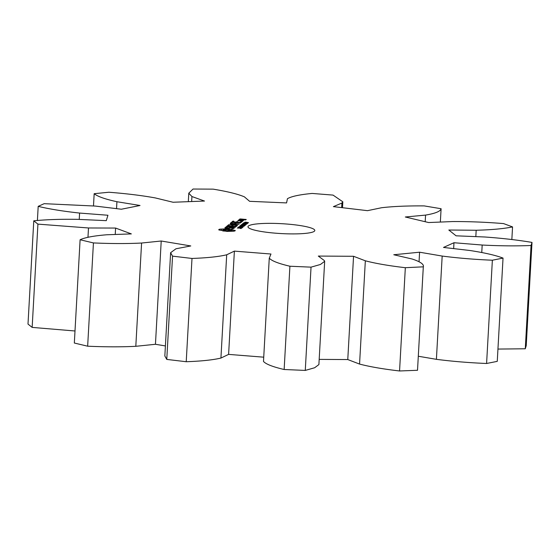 <?xml version="1.0" encoding="UTF-8"?>
<svg xmlns="http://www.w3.org/2000/svg" width="560" height="560" viewBox="0 0 560 560"><rect width="100%" height="100%" fill="white"/><g stroke="black" fill="none" stroke-linecap="round" stroke-linejoin="round"><path stroke-width="0.84" d="M333.046 195.097L312.151 193.438C299.614 194.628 291.375 196.392 287.427 198.716L286.58 202.916L249.592 201.313L244.398 196.847C237.895 194.068 227.486 191.506 213.164 189.147L193.039 189.028L188.79 193.193L191.933 196.539L204.498 201.047L173.061 202.251L155.358 197.939C142.009 195.51 126.525 193.613 108.913 192.241L94.171 193.69C97.482 196.469 105.063 199.143 116.921 201.719L140.028 205.499L121.345 209.23L95.186 206.059L44.17 203.672L38.192 206.36C49.259 209.034 63.063 211.267 79.59 213.059L107.94 215.25L106.288 220.654L77.672 219.345C60.676 219.086 46.039 219.576 33.775 220.822L37.926 224.126L88.494 227.969L115.591 228.06L131.348 233.905L106.827 234.766C93.863 235.816 84.952 237.482 80.101 239.757L93.429 242.928C111.216 243.726 127.267 243.761 141.582 243.033L161.217 241.01L190.778 245.945L175.973 248.78L170.618 252.7L172.543 256.144L191.996 258.454C207.2 257.908 218.771 256.683 226.695 254.793L234.381 251.118L270.97 254.023L269.262 258.216L263.494 361.445C265.902 364.161 272.783 366.842 284.144 369.502L305.27 370.419L314.65 367.752L318.892 364.581L324.667 261.31L324.345 260.561L318.311 256.074L353.549 256.284L365.337 260.799C375.564 263.48 388.892 265.783 405.335 267.701L423.311 266.826L417.515 370.286L423.29 267.015C424.27 264.432 420.553 261.765 412.146 259.014L393.778 254.744L419.587 252.21L442.176 256.06C457.877 258.09 474.607 259.476 492.366 260.218L503.034 258.09C495.628 255.283 484.617 252.756 470.001 250.509L443.506 247.436L453.978 242.732L482.181 245.035C499.758 245.952 516.047 246.106 531.055 245.504L532 242.417C517.909 240.03 502.124 238.217 484.638 236.985L456.085 235.816L448.819 230.02L476.182 230.251C491.617 229.845 503.741 228.732 512.554 226.919L503.552 223.587C486.003 222.159 469.056 221.487 452.718 221.55L428.652 222.544L405.314 216.993L425.565 215.096C435.309 213.458 440.489 211.337 441.098 208.726L424.214 205.905C407.225 205.779 393.001 206.388 381.549 207.739L367.479 210.672L333.41 206.633L341.915 203.042L342.832 201.803L333.046 195.097M341.656 207.613L341.915 203.042M33.775 220.822L28 324.093L32.151 327.397L74.998 330.988M80.101 239.757L74.326 343.028L87.654 346.199C105.441 346.997 121.492 347.032 135.807 346.304L155.449 344.281L165.403 345.94M170.618 252.7L164.843 355.971L166.768 359.415L186.221 361.725C201.425 361.179 212.996 359.954 220.927 358.064L228.606 354.389L263.725 357.175M319.186 359.387L347.774 359.555L359.562 364.07C369.789 366.751 383.124 369.054 399.56 370.972L417.515 370.286M418.306 356.244L436.401 359.331C452.102 361.361 468.832 362.747 486.591 363.489L497.259 361.361L503.034 258.09M497.945 349.069L525.28 348.775L526.225 345.688L532 242.417M269.269 258.174C271.677 260.89 278.558 263.571 289.912 266.231L311.038 267.148L320.425 264.481L324.667 261.31M286.888 224.042A33.467 4.949 3.2 0 0 247.975 226.758A33.467 4.949 3.2 0 0 281.113 233.569A33.467 4.949 3.2 0 0 314.804 230.496A33.467 4.949 3.2 0 0 286.888 224.042M218.862 229.964L227.122 231.406L234.143 231.182L235.277 230.601L231.175 229.334L225.351 228.872L219.835 229.159L218.799 229.53L218.862 229.964M239.918 228.018L241.465 228.172L241.052 228.557L240.359 228.501L241.164 228.333L240.632 228.123L237.335 228.025L239.911 228.158M241.15 228.543L241.115 228.095M238.924 227.374L242.067 227.934L237.839 227.682L238.917 227.465M238.938 226.765L243.075 227.094L238.931 227.171L242.55 227.535L238.406 227.206L242.235 227.108L238.931 226.842M241.465 226.555L241.962 226.597L241.451 226.821M242.179 225.932L244.111 226.205L242.55 226.506L239.792 225.974L242.165 226.184M225.729 228.235L228.354 228.445L231.308 227.815L233.247 228.179L231.756 228.571L232.54 228.711L234.29 228.214L230.776 227.619L226.45 228.137L225.89 227.885L226.177 227.647L227.388 227.493L226.604 227.353L224.833 227.843L225.729 228.235M226.821 227.101L227.241 226.751L235.361 227.318L227.409 226.611L227.822 226.268L227.409 226.156L225.82 227.017L226.821 227.101M227.213 225.862L235.683 226.604L237.083 225.883L236.096 225.799L235.347 226.429L232.316 226.184L232.897 225.701L232.484 225.589L231.308 226.107L228.298 225.869L229.047 225.239L228.634 225.127L227.213 225.862M241.003 225.043L245.056 225.449L241.367 225.379L244.559 225.855L240.24 225.68L243.922 225.757L240.716 225.281L244.335 225.442L241.003 225.043M241.759 224.413L245.896 224.742L243.432 224.945L245.371 225.183L241.227 224.854L242.949 224.91L243.292 224.623L241.752 224.497M244.286 224.203L244.783 224.238L244.272 224.462M243.215 223.608L246.806 224.056L243.215 223.699M246.449 224.154L246.806 224.056M242.844 223.909L242.494 223.797M243.824 223.104L247.415 223.559L243.817 223.195M247.058 223.65L247.415 223.559M243.453 223.405L243.103 223.293M247.695 222.81L248.171 222.845L247.702 223.237L243.67 222.817L247.695 222.81L247.674 223.23M234.661 224.714L228.529 224.77L237.559 225.484L230.951 224.882L236.145 224.833L231.959 224.028L238.315 224.378L230.293 223.741L234.654 224.875M231.063 222.649L230.223 223.349L230.643 223.454L239.267 224.063L235.333 223.678L235.907 223.188L235.494 223.076L234.332 223.594L231.315 223.356L232.064 222.733L231.651 222.621L231.063 222.649L231.014 223.482M231.49 222.292L240.534 223.006L231.49 222.292M245.497 222.103L248.521 222.635L245.49 222.187M240.674 221.347L242.361 221.48L240.674 221.347M232.855 221.151L232.022 221.851L232.442 221.956L240.492 222.6L241.892 221.872L240.905 221.795L240.156 222.418L237.125 222.18L237.706 221.69L237.293 221.578L236.117 222.096L233.107 221.858L233.856 221.235L233.443 221.123L232.855 221.151L232.806 221.991M242.921 220.57L238.868 220.248L237.811 220.689L242.263 221.116L242.921 220.57L242.9 221.032M238.616 220.01L243.642 220.409L240.296 219.625L238.616 220.01M239.358 219.394L245.189 219.485L243.901 219.758L245.196 219.933L246.26 219.492L240.422 218.953L239.358 219.394M440.349 222.061L441.098 208.726M425.194 221.725L425.565 215.096M191.653 201.537L191.933 196.539M511.847 239.554L512.554 226.919M93.492 205.877L94.171 193.69M475.825 236.628L476.182 230.251M116.536 208.642L116.921 201.719M525.28 348.775L531.055 245.504M37.401 220.514L38.192 206.36M481.768 252.462L482.181 245.035M79.24 219.415L79.59 213.059M453.649 248.612L453.978 242.732M486.591 363.489L492.366 260.218M32.151 327.397L37.926 224.126M436.401 359.331L442.176 256.06M87.969 237.356L88.494 227.969M419.062 261.66L419.587 252.21M115.234 234.472L115.591 228.06M399.56 370.972L405.335 267.701M87.654 346.199L93.429 242.928M359.562 364.07L365.337 260.799M135.807 346.304L141.582 243.033M347.774 359.555L353.549 256.284M155.449 344.281L161.217 241.01M305.27 370.419L311.038 267.148M166.768 359.415L172.543 256.144M284.144 369.502L289.912 266.231M186.221 361.725L191.996 258.454M220.927 358.064L226.695 254.793M228.606 354.389L234.381 251.118M219.177 229.327L219.142 230.006M219.835 229.159L219.779 230.097M221.578 229.194L221.508 230.426M223.132 229.159L223.097 229.796M224.42 229.047L224.392 229.565M225.351 228.872L225.316 229.537M226.856 228.935L226.821 229.565M228.354 229.033L228.319 229.677M229.803 229.166L229.761 229.887M231.175 229.334L231 230.979M231.56 229.614L231.476 231.161M232.386 229.894L232.316 231.147M233.59 230.146L233.527 231.168M235.116 230.37L235.088 230.86M225.211 227.528L225.183 227.997M233.247 228.179L233.226 228.62M225.89 227.885L225.869 228.249M233.436 227.829L233.394 228.599M226.821 226.184L226.765 227.101M227.409 226.156L227.374 226.758M228.046 225.162L227.997 225.995M228.634 225.127L228.606 225.61M236.677 225.771L236.649 226.24M236.096 225.799L236.054 226.59M231.896 225.624L231.854 226.303M232.484 225.589L232.456 226.072M243.292 224.623L243.271 225.015M231.651 222.621L231.623 223.097M234.906 223.111L234.864 223.79M235.494 223.076L235.466 223.566M233.443 221.123L233.415 221.599M236.698 221.613L236.663 222.292M241.486 221.76L241.458 222.236M237.293 221.578L237.265 222.061M240.905 221.795L240.863 222.579M238.868 220.248L238.84 220.843M238.301 220.276L238.273 220.801M240.051 219.807L240.03 220.199M239.855 218.988L239.82 219.506M240.422 218.953L240.387 219.555M245.854 219.387L245.833 219.856M245.189 219.485L245.161 219.933M222.95 229.845L227.661 229.607L231.028 230.489L226.317 230.734L222.95 229.845L222.887 231.014M231.028 230.489L230.986 231.175M230.447 230.685L230.419 231.217M229.369 230.79L229.334 231.329M227.941 230.811L227.906 231.434M226.317 230.734L226.282 231.35M224.798 230.559L224.756 231.224M223.657 230.342L223.615 231.098M223.006 230.09L222.95 231.021M238.406 227.647L240.163 227.633L238.399 227.724M246.029 223.888L242.963 223.755L246.029 223.888M246.631 223.384L243.565 223.251L246.631 223.384M246.337 222.46L244.762 222.25L246.33 222.558M238.882 220.696L242.256 220.668L238.875 220.85M242.256 220.668L242.228 221.116M240.429 219.408L242.228 219.254L240.422 219.555M242.228 219.254L242.2 219.695M240.401 227.528L240.38 227.885M342.832 201.803L342.503 207.711M188.79 193.193L188.314 201.663"/></g></svg>
